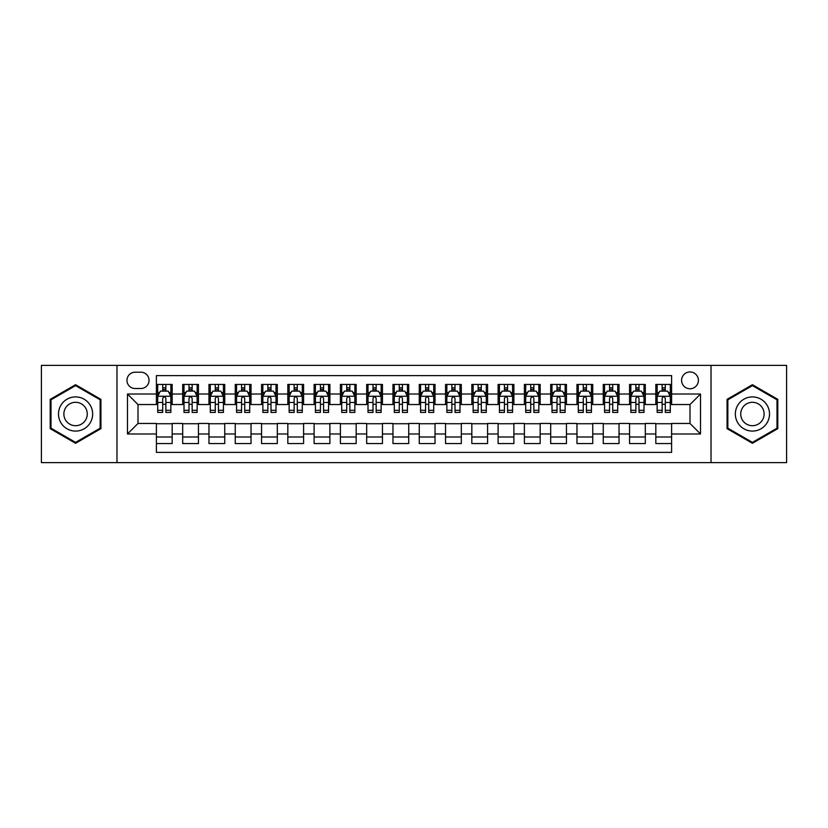 <?xml version="1.0" encoding="UTF-8"?>
<svg xmlns="http://www.w3.org/2000/svg" width="828" height="828" viewBox="0 0 828 828"><rect width="100%" height="100%" fill="white"/><g stroke="black" fill="none" stroke-linecap="round" stroke-linejoin="round"><path stroke-width="1.24" d="M690.003 371.948A8.415 8.415 0 0 0 681.589 380.352A8.415 8.415 0 0 0 690.003 388.767A8.415 8.415 0 0 0 698.408 380.352A8.415 8.415 0 0 0 690.003 371.948M711.024 462.624L786.6 462.624L786.6 365.376L711.024 365.376L711.024 462.624L116.976 462.624L116.976 365.376L41.4 365.376L41.4 462.624L116.976 462.624M671.601 384.43L655.828 384.43L655.828 394.024L645.312 394.024L645.312 404.54L655.828 404.54L655.828 394.024M645.312 394.024L645.312 384.43L629.539 384.43L629.539 394.024L619.034 394.024L619.034 404.54L629.539 404.54L629.539 394.024M619.034 394.024L619.034 384.43L603.26 384.43L603.26 394.024L592.745 394.024L592.745 404.54L603.26 404.54L603.26 394.024M592.745 394.024L592.745 384.43L576.971 384.43L576.971 394.024L566.455 394.024L566.455 404.54L576.971 404.54L576.971 394.024M566.455 394.024L566.455 384.43L550.682 384.43L550.682 394.024L540.166 394.024L540.166 404.54L550.682 404.54L550.682 394.024M540.166 394.024L540.166 384.43L524.403 384.43L524.403 394.024L513.888 394.024L513.888 404.54L524.403 404.54L524.403 394.024M513.888 394.024L513.888 384.43L498.114 384.43L498.114 394.024L487.599 394.024L487.599 404.54L498.114 404.54L498.114 394.024M487.599 394.024L487.599 384.43L471.825 384.43L471.825 394.024L461.31 394.024L461.31 404.54L471.825 404.54L471.825 394.024M461.31 394.024L461.31 384.43L445.547 384.43L445.547 394.024L435.031 394.024L435.031 404.54L445.547 404.54L445.547 394.024M435.031 394.024L435.031 384.43L419.258 384.43L419.258 394.024L408.742 394.024L408.742 404.54L419.258 404.54L419.258 394.024M408.742 394.024L408.742 384.43L392.969 384.43L392.969 394.024L382.453 394.024L382.453 404.54L392.969 404.54L392.969 394.024M382.453 394.024L382.453 384.43L366.69 384.43L366.69 394.024L356.175 394.024L356.175 404.54L366.69 404.54L366.69 394.024M356.175 394.024L356.175 384.43L340.401 384.43L340.401 394.024L329.886 394.024L329.886 404.54L340.401 404.54L340.401 394.024M329.886 394.024L329.886 384.43L314.112 384.43L314.112 394.024L303.597 394.024L303.597 404.54L314.112 404.54L314.112 394.024M303.597 394.024L303.597 384.43L287.834 384.43L287.834 394.024L277.318 394.024L277.318 404.54L287.834 404.54L287.834 394.024M277.318 394.024L277.318 384.43L261.544 384.43L261.544 394.024L251.029 394.024L251.029 404.54L261.544 404.54L261.544 394.024M251.029 394.024L251.029 384.43L235.255 384.43L235.255 394.024L224.74 394.024L224.74 404.54L235.255 404.54L235.255 394.024M224.74 394.024L224.74 384.43L208.966 384.43L208.966 394.024L198.461 394.024L198.461 404.54L208.966 404.54L208.966 394.024M198.461 394.024L198.461 384.43L182.688 384.43L182.688 404.54L172.172 404.54L172.172 384.43L156.399 384.43M156.399 443.57L172.172 443.57L172.172 423.46L182.688 423.46L182.688 443.57L198.461 443.57L198.461 423.46L208.966 423.46L208.966 433.975L198.461 433.975M208.966 433.975L208.966 443.57L224.74 443.57L224.74 423.46L235.255 423.46L235.255 433.975L224.74 433.975M235.255 433.975L235.255 443.57L251.029 443.57L251.029 423.46L261.544 423.46L261.544 433.975L251.029 433.975M261.544 433.975L261.544 443.57L277.318 443.57L277.318 423.46L287.834 423.46L287.834 433.975L277.318 433.975M287.834 433.975L287.834 443.57L303.597 443.57L303.597 423.46L314.112 423.46L314.112 433.975L303.597 433.975M314.112 433.975L314.112 443.57L329.886 443.57L329.886 423.46L340.401 423.46L340.401 433.975L329.886 433.975M340.401 433.975L340.401 443.57L356.175 443.57L356.175 423.46L366.69 423.46L366.69 433.975L356.175 433.975M366.69 433.975L366.69 443.57L382.453 443.57L382.453 423.46L392.969 423.46L392.969 433.975L382.453 433.975M392.969 433.975L392.969 443.57L408.742 443.57L408.742 423.46L419.258 423.46L419.258 433.975L408.742 433.975M419.258 433.975L419.258 443.57L435.031 443.57L435.031 423.46L445.547 423.46L445.547 433.975L435.031 433.975M445.547 433.975L445.547 443.57L461.31 443.57L461.31 423.46L471.825 423.46L471.825 433.975L461.31 433.975M471.825 433.975L471.825 443.57L487.599 443.57L487.599 423.46L498.114 423.46L498.114 433.975L487.599 433.975M498.114 433.975L498.114 443.57L513.888 443.57L513.888 423.46L524.403 423.46L524.403 433.975L513.888 433.975M524.403 433.975L524.403 443.57L540.166 443.57L540.166 423.46L550.682 423.46L550.682 433.975L540.166 433.975M550.682 433.975L550.682 443.57L566.455 443.57L566.455 423.46L576.971 423.46L576.971 433.975L566.455 433.975M576.971 433.975L576.971 443.57L592.745 443.57L592.745 423.46L603.26 423.46L603.26 433.975L592.745 433.975M603.26 433.975L603.26 443.57L619.034 443.57L619.034 423.46L629.539 423.46L629.539 433.975L619.034 433.975M629.539 433.975L629.539 443.57L645.312 443.57L645.312 423.46L655.828 423.46L655.828 433.975L645.312 433.975M135.109 388.508L140.895 388.508A8.145 8.145 0 0 0 149.04 380.352A8.145 8.145 0 0 0 140.895 372.207L135.109 372.207A8.145 8.145 0 0 0 126.963 380.352A8.145 8.145 0 0 0 135.109 388.508M711.024 365.376L116.976 365.376M671.601 394.024L671.601 375.622L156.399 375.622L156.399 404.54L137.997 404.54L137.997 423.46L156.399 423.46L156.399 452.378L671.601 452.378L671.601 423.46L690.003 423.46L690.003 404.54L671.601 404.54L671.601 394.024L700.519 394.024L700.519 433.975L671.601 433.975M156.399 433.975L127.481 433.975L127.481 394.024L156.399 394.024M655.828 433.975L655.828 443.57L671.601 443.57M156.399 391.002L157.713 391.002M162.712 391.002L165.859 391.002M170.858 391.002L172.172 391.002M156.399 404.271L157.713 404.271M162.712 404.271L165.859 404.271M170.858 404.271L172.172 404.271M156.399 423.729L172.172 423.729M156.399 436.998L172.172 436.998M182.688 404.271L184.002 404.271M188.991 404.271L192.148 404.271M197.147 404.271L198.461 404.271M182.688 391.002L184.002 391.002M188.991 391.002L192.148 391.002M197.147 391.002L198.461 391.002M182.688 423.729L198.461 423.729M182.688 436.998L198.461 436.998M208.966 423.729L224.74 423.729M208.966 436.998L224.74 436.998M208.966 391.002L210.281 391.002M215.28 391.002L218.437 391.002M223.425 391.002L224.74 391.002M208.966 404.271L210.281 404.271M215.28 404.271L218.437 404.271M223.425 404.271L224.74 404.271M235.255 423.729L251.029 423.729M235.255 436.998L251.029 436.998M235.255 391.002L236.57 391.002M241.569 391.002L244.715 391.002M249.714 391.002L251.029 391.002M235.255 404.271L236.57 404.271M241.569 404.271L244.715 404.271M249.714 404.271L251.029 404.271M261.544 423.729L277.318 423.729M261.544 436.998L277.318 436.998M261.544 391.002L262.859 391.002M267.848 391.002L271.004 391.002M276.003 391.002L277.318 391.002M261.544 404.271L262.859 404.271M267.848 404.271L271.004 404.271M276.003 404.271L277.318 404.271M287.834 423.729L303.597 423.729M287.834 436.998L303.597 436.998M287.834 391.002L289.148 391.002M294.137 391.002L297.293 391.002M302.282 391.002L303.597 391.002M287.834 404.271L289.148 404.271M294.137 404.271L297.293 404.271M302.282 404.271L303.597 404.271M314.112 423.729L329.886 423.729M314.112 436.998L329.886 436.998M314.112 391.002L315.427 391.002M320.426 391.002L323.572 391.002M328.571 391.002L329.886 391.002M314.112 404.271L315.427 404.271M320.426 404.271L323.572 404.271M328.571 404.271L329.886 404.271M340.401 423.729L356.175 423.729M340.401 436.998L356.175 436.998M340.401 391.002L341.716 391.002M346.704 391.002L349.861 391.002M354.86 391.002L356.175 391.002M340.401 404.271L341.716 404.271M346.704 404.271L349.861 404.271M354.86 404.271L356.175 404.271M366.69 423.729L382.453 423.729M366.69 436.998L382.453 436.998M366.69 391.002L368.005 391.002M372.993 391.002L376.15 391.002M381.139 391.002L382.453 391.002M366.69 404.271L368.005 404.271M372.993 404.271L376.15 404.271M381.139 404.271L382.453 404.271M392.969 423.729L408.742 423.729M392.969 436.998L408.742 436.998M392.969 391.002L394.283 391.002M399.282 391.002L402.439 391.002M407.428 391.002L408.742 391.002M392.969 404.271L394.283 404.271M399.282 404.271L402.439 404.271M407.428 404.271L408.742 404.271M419.258 423.729L435.031 423.729M419.258 436.998L435.031 436.998M419.258 391.002L420.572 391.002M425.561 391.002L428.718 391.002M433.717 391.002L435.031 391.002M419.258 404.271L420.572 404.271M425.561 404.271L428.718 404.271M433.717 404.271L435.031 404.271M445.547 423.729L461.31 423.729M445.547 436.998L461.31 436.998M445.547 391.002L446.861 391.002M451.85 391.002L455.007 391.002M459.995 391.002L461.31 391.002M445.547 404.271L446.861 404.271M451.85 404.271L455.007 404.271M459.995 404.271L461.31 404.271M471.825 423.729L487.599 423.729M471.825 436.998L487.599 436.998M471.825 391.002L473.14 391.002M478.139 391.002L481.296 391.002M486.284 391.002L487.599 391.002M471.825 404.271L473.14 404.271M478.139 404.271L481.296 404.271M486.284 404.271L487.599 404.271M498.114 423.729L513.888 423.729M498.114 436.998L513.888 436.998M498.114 391.002L499.429 391.002M504.428 391.002L507.574 391.002M512.573 391.002L513.888 391.002M498.114 404.271L499.429 404.271M504.428 404.271L507.574 404.271M512.573 404.271L513.888 404.271M524.403 423.729L540.166 423.729M524.403 436.998L540.166 436.998M524.403 391.002L525.718 391.002M530.707 391.002L533.863 391.002M538.852 391.002L540.166 391.002M524.403 404.271L525.718 404.271M530.707 404.271L533.863 404.271M538.852 404.271L540.166 404.271M550.682 423.729L566.455 423.729M550.682 436.998L566.455 436.998M550.682 391.002L551.997 391.002M556.996 391.002L560.152 391.002M565.141 391.002L566.455 391.002M550.682 404.271L551.997 404.271M556.996 404.271L560.152 404.271M565.141 404.271L566.455 404.271M576.971 423.729L592.745 423.729M576.971 436.998L592.745 436.998M576.971 391.002L578.286 391.002M583.285 391.002L586.431 391.002M591.43 391.002L592.745 391.002M576.971 404.271L578.286 404.271M583.285 404.271L586.431 404.271M591.43 404.271L592.745 404.271M603.26 423.729L619.034 423.729M603.26 436.998L619.034 436.998M603.26 391.002L604.575 391.002M609.563 391.002L612.72 391.002M617.719 391.002L619.034 391.002M603.26 404.271L604.575 404.271M609.563 404.271L612.72 404.271M617.719 404.271L619.034 404.271M629.539 423.729L645.312 423.729M629.539 436.998L645.312 436.998M629.539 391.002L630.853 391.002M635.852 391.002L639.009 391.002M643.998 391.002L645.312 391.002M629.539 404.271L630.853 404.271M635.852 404.271L639.009 404.271M643.998 404.271L645.312 404.271M655.828 423.729L671.601 423.729M655.828 436.998L671.601 436.998M655.828 391.002L657.142 391.002M662.141 391.002L665.288 391.002M670.287 391.002L671.601 391.002M655.828 404.271L657.142 404.271M662.141 404.271L665.288 404.271M670.287 404.271L671.601 404.271M137.997 404.54L127.481 394.024M137.997 423.46L127.481 433.975M700.519 394.024L690.003 404.54M700.519 433.975L690.003 423.46M75.576 443.29L100.933 428.645L100.933 399.355L75.576 384.709L50.208 399.355L50.208 428.645L75.576 443.29M777.792 399.355L752.424 384.709L727.067 399.355L727.067 428.645L752.424 443.29L777.792 428.645L777.792 399.355M165.859 387.846L162.712 387.846M170.858 410.284L165.859 410.284L165.859 412.427L170.858 412.427L170.858 396.384L168.229 391.126L160.342 391.126L157.713 396.384L157.713 412.427L162.712 412.427L162.712 410.284L157.713 410.284M157.713 396.384L157.713 384.43M170.858 396.384L170.858 384.43M162.712 391.126L162.712 384.43M165.859 384.43L165.859 391.126M165.859 410.284L165.859 398.361C164.813 396.333 163.758 396.333 162.712 398.361L162.712 410.284M75.576 396.912A17.088 17.088 0 0 0 58.488 414A17.088 17.088 0 0 0 75.576 431.088A17.088 17.088 0 0 0 92.653 414A17.088 17.088 0 0 0 75.576 396.912M75.576 402.304A11.695 11.695 0 0 0 63.87 414A11.695 11.695 0 0 0 75.576 425.695A11.695 11.695 0 0 0 87.271 414A11.695 11.695 0 0 0 75.576 402.304M100.147 428.19L75.576 442.38L50.994 428.19L50.994 399.81L75.576 385.62L100.147 399.81L100.147 428.19M737.634 405.461A17.088 17.088 0 0 0 743.886 428.8A17.088 17.088 0 0 0 767.225 422.539A17.088 17.088 0 0 0 760.973 399.199A17.088 17.088 0 0 0 737.634 405.461M742.302 408.152A11.695 11.695 0 0 0 746.577 424.133A11.695 11.695 0 0 0 762.557 419.848A11.695 11.695 0 0 0 758.272 403.867A11.695 11.695 0 0 0 742.302 408.152M777.006 399.81L777.006 428.19L752.424 442.38L727.853 428.19L727.853 399.81L752.424 385.62L777.006 399.81M192.148 387.846L188.991 387.846M197.147 410.284L192.148 410.284L192.148 412.427L197.147 412.427L197.147 396.384L194.518 391.126L186.631 391.126L184.002 396.384L184.002 412.427L188.991 412.427L188.991 410.284L184.002 410.284M184.002 396.384L184.002 384.43M197.147 396.384L197.147 384.43M188.991 391.126L188.991 384.43M192.148 384.43L192.148 391.126M192.148 410.284L192.148 398.361C191.102 396.333 190.047 396.333 188.991 398.361L188.991 410.284M218.437 387.846L215.28 387.846M223.425 410.284L218.437 410.284L218.437 412.427L223.425 412.427L223.425 396.384L220.797 391.126L212.91 391.126L210.281 396.384L210.281 412.427L215.28 412.427L215.28 410.284L210.281 410.284M210.281 396.384L210.281 384.43M223.425 396.384L223.425 384.43M215.28 391.126L215.28 384.43M218.437 384.43L218.437 391.126M218.437 410.284L218.437 398.361C217.381 396.333 216.336 396.333 215.28 398.361L215.28 410.284M244.715 387.846L241.569 387.846M249.714 410.284L244.715 410.284L244.715 412.427L249.714 412.427L249.714 396.384L247.086 391.126L239.199 391.126L236.57 396.384L236.57 412.427L241.569 412.427L241.569 410.284L236.57 410.284M236.57 396.384L236.57 384.43M249.714 396.384L249.714 384.43M241.569 391.126L241.569 384.43M244.715 384.43L244.715 391.126M244.715 410.284L244.715 398.361C243.67 396.333 242.614 396.333 241.569 398.361L241.569 410.284M271.004 387.846L267.848 387.846M276.003 410.284L271.004 410.284L271.004 412.427L276.003 412.427L276.003 396.384L273.375 391.126L265.488 391.126L262.859 396.384L262.859 412.427L267.848 412.427L267.848 410.284L262.859 410.284M262.859 396.384L262.859 384.43M276.003 396.384L276.003 384.43M267.848 391.126L267.848 384.43M271.004 384.43L271.004 391.126M271.004 410.284L271.004 398.361C269.959 396.333 268.903 396.333 267.848 398.361L267.848 410.284M297.293 387.846L294.137 387.846M302.282 410.284L297.293 410.284L297.293 412.427L302.282 412.427L302.282 396.384L299.653 391.126L291.766 391.126L289.148 396.384L289.148 412.427L294.137 412.427L294.137 410.284L289.148 410.284M289.148 396.384L289.148 384.43M302.282 396.384L302.282 384.43M294.137 391.126L294.137 384.43M297.293 384.43L297.293 391.126M297.293 410.284L297.293 398.361C296.238 396.333 295.192 396.333 294.137 398.361L294.137 410.284M323.572 387.846L320.426 387.846M328.571 410.284L323.572 410.284L323.572 412.427L328.571 412.427L328.571 396.384L325.942 391.126L318.055 391.126L315.427 396.384L315.427 412.427L320.426 412.427L320.426 410.284L315.427 410.284M315.427 396.384L315.427 384.43M328.571 396.384L328.571 384.43M320.426 391.126L320.426 384.43M323.572 384.43L323.572 391.126M323.572 410.284L323.572 398.361C322.527 396.333 321.471 396.333 320.426 398.361L320.426 410.284M349.861 387.846L346.704 387.846M354.86 410.284L349.861 410.284L349.861 412.427L354.86 412.427L354.86 396.384L352.231 391.126L344.344 391.126L341.716 396.384L341.716 412.427L346.704 412.427L346.704 410.284L341.716 410.284M341.716 396.384L341.716 384.43M354.86 396.384L354.86 384.43M346.704 391.126L346.704 384.43M349.861 384.43L349.861 391.126M349.861 410.284L349.861 398.361C348.816 396.333 347.76 396.333 346.704 398.361L346.704 410.284M376.15 387.846L372.993 387.846M381.139 410.284L376.15 410.284L376.15 412.427L381.139 412.427L381.139 396.384L378.51 391.126L370.633 391.126L368.005 396.384L368.005 412.427L372.993 412.427L372.993 410.284L368.005 410.284M368.005 396.384L368.005 384.43M381.139 396.384L381.139 384.43M372.993 391.126L372.993 384.43M376.15 384.43L376.15 391.126M376.15 410.284L376.15 398.361C375.094 396.333 374.049 396.333 372.993 398.361L372.993 410.284M402.439 387.846L399.282 387.846M407.428 410.284L402.439 410.284L402.439 412.427L407.428 412.427L407.428 396.384L404.799 391.126L396.912 391.126L394.283 396.384L394.283 412.427L399.282 412.427L399.282 410.284L394.283 410.284M394.283 396.384L394.283 384.43M407.428 396.384L407.428 384.43M399.282 391.126L399.282 384.43M402.439 384.43L402.439 391.126M402.439 410.284L402.439 398.361C401.383 396.333 400.338 396.333 399.282 398.361L399.282 410.284M428.718 387.846L425.561 387.846M433.717 410.284L428.718 410.284L428.718 412.427L433.717 412.427L433.717 396.384L431.088 391.126L423.201 391.126L420.572 396.384L420.572 412.427L425.561 412.427L425.561 410.284L420.572 410.284M420.572 396.384L420.572 384.43M433.717 396.384L433.717 384.43M425.561 391.126L425.561 384.43M428.718 384.43L428.718 391.126M428.718 410.284L428.718 398.361C427.672 396.333 426.617 396.333 425.561 398.361L425.561 410.284M455.007 387.846L451.85 387.846M459.995 410.284L455.007 410.284L455.007 412.427L459.995 412.427L459.995 396.384L457.366 391.126L449.49 391.126L446.861 396.384L446.861 412.427L451.85 412.427L451.85 410.284L446.861 410.284M446.861 396.384L446.861 384.43M459.995 396.384L459.995 384.43M451.85 391.126L451.85 384.43M455.007 384.43L455.007 391.126M455.007 410.284L455.007 398.361C453.951 396.333 452.906 396.333 451.85 398.361L451.85 410.284M481.296 387.846L478.139 387.846M486.284 410.284L481.296 410.284L481.296 412.427L486.284 412.427L486.284 396.384L483.655 391.126L475.769 391.126L473.14 396.384L473.14 412.427L478.139 412.427L478.139 410.284L473.14 410.284M473.14 396.384L473.14 384.43M486.284 396.384L486.284 384.43M478.139 391.126L478.139 384.43M481.296 384.43L481.296 391.126M481.296 410.284L481.296 398.361C480.24 396.333 479.195 396.333 478.139 398.361L478.139 410.284M507.574 387.846L504.428 387.846M512.573 410.284L507.574 410.284L507.574 412.427L512.573 412.427L512.573 396.384L509.944 391.126L502.058 391.126L499.429 396.384L499.429 412.427L504.428 412.427L504.428 410.284L499.429 410.284M499.429 396.384L499.429 384.43M512.573 396.384L512.573 384.43M504.428 391.126L504.428 384.43M507.574 384.43L507.574 391.126M507.574 410.284L507.574 398.361C506.529 396.333 505.473 396.333 504.428 398.361L504.428 410.284M533.863 387.846L530.707 387.846M538.852 410.284L533.863 410.284L533.863 412.427L538.852 412.427L538.852 396.384L536.233 391.126L528.347 391.126L525.718 396.384L525.718 412.427L530.707 412.427L530.707 410.284L525.718 410.284M525.718 396.384L525.718 384.43M538.852 396.384L538.852 384.43M530.707 391.126L530.707 384.43M533.863 384.43L533.863 391.126M533.863 410.284L533.863 398.361C532.818 396.333 531.762 396.333 530.707 398.361L530.707 410.284M560.152 387.846L556.996 387.846M565.141 410.284L560.152 410.284L560.152 412.427L565.141 412.427L565.141 396.384L562.512 391.126L554.625 391.126L551.997 396.384L551.997 412.427L556.996 412.427L556.996 410.284L551.997 410.284M551.997 396.384L551.997 384.43M565.141 396.384L565.141 384.43M556.996 391.126L556.996 384.43M560.152 384.43L560.152 391.126M560.152 410.284L560.152 398.361C559.097 396.333 558.051 396.333 556.996 398.361L556.996 410.284M586.431 387.846L583.285 387.846M591.43 410.284L586.431 410.284L586.431 412.427L591.43 412.427L591.43 396.384L588.801 391.126L580.914 391.126L578.286 396.384L578.286 412.427L583.285 412.427L583.285 410.284L578.286 410.284M578.286 396.384L578.286 384.43M591.43 396.384L591.43 384.43M583.285 391.126L583.285 384.43M586.431 384.43L586.431 391.126M586.431 410.284L586.431 398.361C585.386 396.333 584.33 396.333 583.285 398.361L583.285 410.284M612.72 387.846L609.563 387.846M617.719 410.284L612.72 410.284L612.72 412.427L617.719 412.427L617.719 396.384L615.09 391.126L607.203 391.126L604.575 396.384L604.575 412.427L609.563 412.427L609.563 410.284L604.575 410.284M604.575 396.384L604.575 384.43M617.719 396.384L617.719 384.43M609.563 391.126L609.563 384.43M612.72 384.43L612.72 391.126M612.72 410.284L612.72 398.361C611.675 396.333 610.619 396.333 609.563 398.361L609.563 410.284M639.009 387.846L635.852 387.846M643.998 410.284L639.009 410.284L639.009 412.427L643.998 412.427L643.998 396.384L641.369 391.126L633.482 391.126L630.853 396.384L630.853 412.427L635.852 412.427L635.852 410.284L630.853 410.284M630.853 396.384L630.853 384.43M643.998 396.384L643.998 384.43M635.852 391.126L635.852 384.43M639.009 384.43L639.009 391.126M639.009 410.284L639.009 398.361C637.953 396.333 636.908 396.333 635.852 398.361L635.852 410.284M665.288 387.846L662.141 387.846M670.287 410.284L665.288 410.284L665.288 412.427L670.287 412.427L670.287 396.384L667.658 391.126L659.771 391.126L657.142 396.384L657.142 412.427L662.141 412.427L662.141 410.284L657.142 410.284M657.142 396.384L657.142 384.43M670.287 396.384L670.287 384.43M662.141 391.126L662.141 384.43M665.288 384.43L665.288 391.126M665.288 410.284L665.288 398.361C664.242 396.333 663.187 396.333 662.141 398.361L662.141 410.284M182.688 433.975L172.172 433.975M182.688 394.024L172.172 394.024M170.796 396.26L157.775 396.26M157.713 392.575L159.618 392.575M168.953 392.575L170.858 392.575M162.712 402.48L157.713 402.48M170.858 402.48L165.859 402.48M165.859 389.522L162.712 389.522M197.074 396.26L184.064 396.26M184.002 392.575L185.907 392.575M195.242 392.575L197.147 392.575M188.991 402.48L184.002 402.48M197.147 402.48L192.148 402.48M192.148 389.522L188.991 389.522M223.363 396.26L210.353 396.26M210.281 392.575L212.196 392.575M221.521 392.575L223.425 392.575M215.28 402.48L210.281 402.48M223.425 402.48L218.437 402.48M218.437 389.522L215.28 389.522M249.652 396.26L236.632 396.26M236.57 392.575L238.474 392.575M247.81 392.575L249.714 392.575M241.569 402.48L236.57 402.48M249.714 402.48L244.715 402.48M244.715 389.522L241.569 389.522M275.931 396.26L262.921 396.26M262.859 392.575L264.763 392.575M274.099 392.575L276.003 392.575M267.848 402.48L262.859 402.48M276.003 402.48L271.004 402.48M271.004 389.522L267.848 389.522M302.22 396.26L289.21 396.26M289.148 392.575L291.052 392.575M300.378 392.575L302.282 392.575M294.137 402.48L289.148 402.48M302.282 402.48L297.293 402.48M297.293 389.522L294.137 389.522M328.509 396.26L315.499 396.26M315.427 392.575L317.331 392.575M326.667 392.575L328.571 392.575M320.426 402.48L315.427 402.48M328.571 402.48L323.572 402.48M323.572 389.522L320.426 389.522M354.788 396.26L341.778 396.26M341.716 392.575L343.62 392.575M352.956 392.575L354.86 392.575M346.704 402.48L341.716 402.48M354.86 402.48L349.861 402.48M349.861 389.522L346.704 389.522M381.077 396.26L368.067 396.26M368.005 392.575L369.909 392.575M379.234 392.575L381.139 392.575M372.993 402.48L368.005 402.48M381.139 402.48L376.15 402.48M376.15 389.522L372.993 389.522M407.366 396.26L394.356 396.26M394.283 392.575L396.188 392.575M405.523 392.575L407.428 392.575M399.282 402.48L394.283 402.48M407.428 402.48L402.439 402.48M402.439 389.522L399.282 389.522M433.644 396.26L420.634 396.26M420.572 392.575L422.477 392.575M431.812 392.575L433.717 392.575M425.561 402.48L420.572 402.48M433.717 402.48L428.718 402.48M428.718 389.522L425.561 389.522M459.933 396.26L446.923 396.26M446.861 392.575L448.766 392.575M458.091 392.575L459.995 392.575M451.85 402.48L446.861 402.48M459.995 402.48L455.007 402.48M455.007 389.522L451.85 389.522M486.222 396.26L473.212 396.26M473.14 392.575L475.044 392.575M484.38 392.575L486.284 392.575M478.139 402.48L473.14 402.48M486.284 402.48L481.296 402.48M481.296 389.522L478.139 389.522M512.501 396.26L499.491 396.26M499.429 392.575L501.333 392.575M510.669 392.575L512.573 392.575M504.428 402.48L499.429 402.48M512.573 402.48L507.574 402.48M507.574 389.522L504.428 389.522M538.79 396.26L525.78 396.26M525.718 392.575L527.622 392.575M536.948 392.575L538.852 392.575M530.707 402.48L525.718 402.48M538.852 402.48L533.863 402.48M533.863 389.522L530.707 389.522M565.079 396.26L552.069 396.26M551.997 392.575L553.901 392.575M563.237 392.575L565.141 392.575M556.996 402.48L551.997 402.48M565.141 402.48L560.152 402.48M560.152 389.522L556.996 389.522M591.368 396.26L578.348 396.26M578.286 392.575L580.19 392.575M589.526 392.575L591.43 392.575M583.285 402.48L578.286 402.48M591.43 402.48L586.431 402.48M586.431 389.522L583.285 389.522M617.647 396.26L604.637 396.26M604.575 392.575L606.479 392.575M615.804 392.575L617.719 392.575M609.563 402.48L604.575 402.48M617.719 402.48L612.72 402.48M612.72 389.522L609.563 389.522M643.936 396.26L630.926 396.26M630.853 392.575L632.758 392.575M642.093 392.575L643.998 392.575M635.852 402.48L630.853 402.48M643.998 402.48L639.009 402.48M639.009 389.522L635.852 389.522M670.225 396.26L657.204 396.26M657.142 392.575L659.047 392.575M668.382 392.575L670.287 392.575M662.141 402.48L657.142 402.48M670.287 402.48L665.288 402.48M665.288 389.522L662.141 389.522"/></g></svg>
